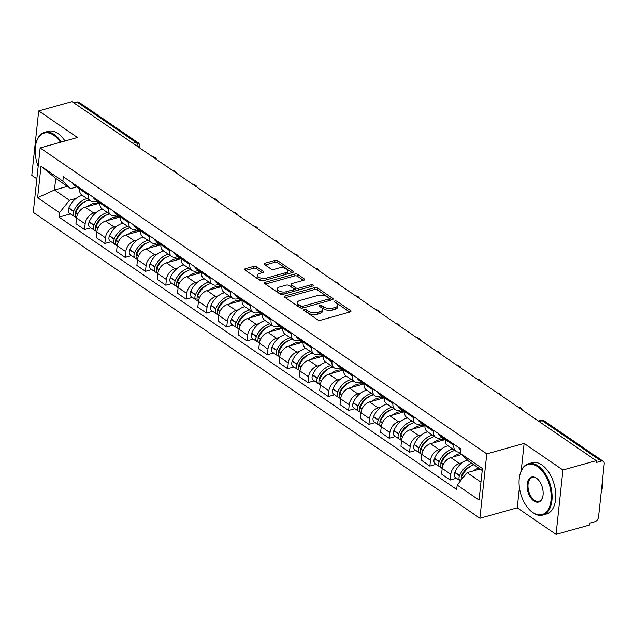 <?xml version="1.0" encoding="UTF-8"?>
<svg xmlns="http://www.w3.org/2000/svg" width="636" height="636" viewBox="0 0 636 636"><rect width="100%" height="100%" fill="white"/><g stroke="black" fill="none" stroke-linecap="round" stroke-linejoin="round"><path stroke-width="0.95" d="M304.342 309.565A1.463 0.676 6.1 0 0 303.785 310.026A1.463 0.676 6.1 0 0 304.088 310.503L317.666 319.805A2.091 0.97 6.1 0 0 320.592 320.218L350.182 311.942A2.091 0.97 6.1 0 0 350.985 311.29A2.091 0.97 6.1 0 0 350.547 310.606L336.969 301.305A1.463 0.676 6.1 0 0 334.918 301.011A1.463 0.676 6.1 0 0 334.361 301.472A1.463 0.676 6.1 0 0 334.663 301.949L336.42 303.149A6.694 3.101 6.1 0 1 337.819 305.336A6.694 3.101 6.1 0 1 335.252 307.427L332.787 308.118A6.694 3.101 6.1 0 1 323.438 306.783L321.681 305.582A1.463 0.676 6.1 0 0 319.63 305.288A1.463 0.676 6.1 0 0 319.073 305.749A1.463 0.676 6.1 0 0 319.375 306.226L321.132 307.427A6.694 3.101 6.1 0 1 322.531 309.613A6.694 3.101 6.1 0 1 319.964 311.704L317.499 312.387A6.694 3.101 6.1 0 1 308.15 311.06L306.393 309.859A1.463 0.676 6.1 0 0 304.342 309.565M256.594 266.794A2.091 0.97 6.1 0 0 253.669 266.373L245.369 268.702A2.091 0.97 6.1 0 0 244.566 269.354A2.091 0.97 6.1 0 0 245.003 270.038L260.084 280.365A2.091 0.97 6.1 0 0 263.01 280.778L292.6 272.502A2.091 0.97 6.1 0 0 293.403 271.85A2.091 0.97 6.1 0 0 292.965 271.167L277.884 260.84A2.091 0.97 6.1 0 0 274.959 260.418L264.934 263.225A2.091 0.97 6.1 0 0 264.131 263.876A2.091 0.97 6.1 0 0 264.568 264.56L271.023 268.98A2.091 0.97 6.1 0 0 273.941 269.402L278.918 268.01A5.597 2.592 6.1 0 1 284.904 268.257A5.597 2.592 6.1 0 1 287.901 270.944A5.597 2.592 6.1 0 1 285.755 272.693L266.277 278.139A5.597 2.592 6.1 0 1 260.283 277.892A5.597 2.592 6.1 0 1 257.294 275.205A5.597 2.592 6.1 0 1 259.44 273.456L262.684 272.55A2.091 0.97 6.1 0 0 263.487 271.898A2.091 0.97 6.1 0 0 263.05 271.214L256.594 266.794L256.395 268.67A2.091 0.97 6.1 0 0 253.47 268.257L245.615 270.451M519.405 487.573L517.243 507.822L556.047 534.399L562.932 469.996L524.128 443.419L486.779 453.865L40.14 147.95L77.489 137.503L38.685 110.918L72.011 101.601L596.258 460.671L596.059 462.547L601.251 461.1L542.262 420.698A4.261 2.465 -105.6 0 0 540.711 420.348L538.35 421.008M562.932 469.996L596.258 460.671M285.119 295.923A2.091 0.97 6.1 0 0 284.316 296.575A2.091 0.97 6.1 0 0 284.753 297.258L299.834 307.593A2.091 0.97 6.1 0 0 302.76 308.007L332.35 299.731A2.091 0.97 6.1 0 0 333.153 299.079A2.091 0.97 6.1 0 0 332.715 298.395L317.634 288.06A2.091 0.97 6.1 0 0 314.709 287.647L285.119 295.923L284.96 297.402M279.959 293.975L264.878 283.648A2.091 0.97 6.1 0 1 264.441 282.964A2.091 0.97 6.1 0 1 265.244 282.312L294.834 274.036A2.091 0.97 6.1 0 1 297.759 274.45L304.215 278.87A2.091 0.97 6.1 0 1 304.652 279.554A2.091 0.97 6.1 0 1 303.849 280.206L291.845 283.561A2.091 0.97 6.1 0 0 291.042 284.22A2.091 0.97 6.1 0 0 291.479 284.896L295.764 287.83A2.091 0.97 6.1 0 0 298.682 288.243L311.179 284.753A1.463 0.676 6.1 0 1 312.745 284.817A1.463 0.676 6.1 0 1 313.532 285.524A1.463 0.676 6.1 0 1 312.968 285.977L282.885 294.396A2.091 0.97 6.1 0 1 279.959 293.975M556.047 534.399L589.381 525.082L589.58 523.197L594.771 521.751A4.261 2.862 124.4 0 0 598.524 517.052L604.2 463.914A4.261 2.862 124.4 0 0 603.262 461.339A4.261 2.862 124.4 0 0 601.251 461.1M517.243 507.822L479.894 518.268L33.255 212.352L40.14 147.95M38.685 110.918L31.8 175.329L36.848 178.78M73.903 102.889L77.004 102.022A4.261 2.862 -55.6 0 1 79.007 102.261L137.996 142.663A4.261 2.862 124.4 0 0 135.993 142.424L77.004 102.022M460.726 451.822L460.655 451.846A9.802 6.583 -55.6 0 1 456.044 451.29A9.802 6.583 -55.6 0 1 453.873 445.359L453.993 444.302M461.641 454.573L450.821 457.602A9.802 6.583 124.4 0 0 442.195 468.39L450.789 474.281A9.802 6.583 -55.6 0 1 459.415 463.485L462.133 462.722M450.789 474.281L450.177 480.005L456.433 478.256M445.399 438.411L445.28 439.476A9.802 6.583 124.4 0 0 447.45 445.407L456.044 451.29M442.195 468.39L441.583 474.122L450.177 480.005M442.346 437.369L440.343 437.934A9.802 6.583 -55.6 0 1 435.724 437.377A9.802 6.583 -55.6 0 1 433.561 431.447L433.673 430.389M436.121 464.344L429.857 466.093L430.469 460.361A9.802 6.583 -55.6 0 1 439.102 449.573L441.821 448.809M425.079 424.498L424.967 425.563A9.802 6.583 124.4 0 0 427.13 431.494L435.724 437.377M445.272 439.555L430.508 443.69A9.802 6.583 124.4 0 0 421.875 454.478L421.263 460.202L429.857 466.093M422.026 423.457L420.03 424.013A9.802 6.583 -55.6 0 1 415.411 423.465A9.802 6.583 -55.6 0 1 413.249 417.534L413.36 416.477M415.809 450.431L409.544 452.18L410.156 446.448A9.802 6.583 -55.6 0 1 418.782 435.66L421.501 434.897M404.766 410.586L404.655 411.651A9.802 6.583 124.4 0 0 406.817 417.582L415.411 423.465M424.959 425.643L410.188 429.769A9.802 6.583 124.4 0 0 401.562 440.565L400.95 446.289L409.544 452.18M401.714 409.544L399.718 410.101A9.802 6.583 -55.6 0 1 395.099 409.552A9.802 6.583 -55.6 0 1 392.937 403.622L393.048 402.564M395.489 436.511L389.232 438.268L389.844 432.536A9.802 6.583 -55.6 0 1 398.47 421.748L401.189 420.984M384.454 396.673L384.343 397.731A9.802 6.583 124.4 0 0 386.505 403.669L395.099 409.552M404.647 411.731L389.876 415.857A9.802 6.583 124.4 0 0 381.25 426.653L380.638 432.377L389.232 438.268M381.401 395.632L379.406 396.188A9.802 6.583 -55.6 0 1 374.787 395.64A9.802 6.583 -55.6 0 1 372.624 389.709L372.736 388.644M375.176 422.598L368.92 424.355L369.532 418.623A9.802 6.583 -55.6 0 1 378.158 407.835L380.877 407.072M364.142 382.761L364.031 383.818A9.802 6.583 124.4 0 0 366.193 389.757L374.787 395.64M384.335 397.818L369.564 401.944A9.802 6.583 124.4 0 0 360.938 412.74L360.326 418.464L368.92 424.355M361.089 381.719L359.086 382.276A9.802 6.583 -55.6 0 1 354.475 381.727A9.802 6.583 -55.6 0 1 352.304 375.797L352.424 374.731M354.864 408.686L348.608 410.435L349.22 404.711A9.802 6.583 -55.6 0 1 357.845 393.915L360.564 393.159M343.83 368.848L343.71 369.906A9.802 6.583 124.4 0 0 345.881 375.836L354.475 381.727M364.023 383.898L349.251 388.032A9.802 6.583 124.4 0 0 340.626 398.828L340.014 404.552L348.608 410.435M340.777 367.807L338.773 368.363A9.802 6.583 -55.6 0 1 334.162 367.815A9.802 6.583 -55.6 0 1 331.992 361.884L332.103 360.819M334.552 394.773L328.295 396.522L328.907 390.798A9.802 6.583 -55.6 0 1 337.533 380.002L340.252 379.247M323.509 354.936L323.398 355.993A9.802 6.583 124.4 0 0 325.568 361.924L334.162 367.815M343.702 369.985L328.939 374.119A9.802 6.583 124.4 0 0 320.305 384.907L319.693 390.639L328.295 396.522M320.465 353.894L318.461 354.451A9.802 6.583 -55.6 0 1 313.842 353.902A9.802 6.583 -55.6 0 1 311.68 347.964L311.791 346.906M314.24 380.861L307.975 382.61L308.587 376.886A9.802 6.583 -55.6 0 1 317.221 366.09L319.94 365.334M303.197 341.023L303.086 342.081A9.802 6.583 124.4 0 0 305.248 348.011L313.842 353.902M323.39 356.073L308.619 360.207A9.802 6.583 124.4 0 0 299.993 370.995L299.381 376.727L307.975 382.61M300.144 339.974L298.149 340.538A9.802 6.583 -55.6 0 1 293.53 339.99A9.802 6.583 -55.6 0 1 291.368 334.051L291.479 332.994M293.927 366.948L287.663 368.697L288.275 362.973A9.802 6.583 -55.6 0 1 296.901 352.177L299.62 351.414M282.885 327.111L282.774 328.168A9.802 6.583 124.4 0 0 284.936 334.099L293.53 339.99M303.078 342.16L288.307 346.294A9.802 6.583 124.4 0 0 279.681 357.082L279.069 362.814L287.663 368.697M279.832 326.061L277.837 326.626A9.802 6.583 -55.6 0 1 273.218 326.069A9.802 6.583 -55.6 0 1 271.055 320.139L271.167 319.081M273.607 353.036L267.351 354.785L267.963 349.061A9.802 6.583 -55.6 0 1 276.588 338.265L279.307 337.501M262.573 313.19L262.461 314.256A9.802 6.583 124.4 0 0 264.624 320.186L273.218 326.069M282.766 328.248L267.995 332.382A9.802 6.583 124.4 0 0 259.369 343.17L258.757 348.902L267.351 354.785M259.52 312.149L257.516 312.713A9.802 6.583 -55.6 0 1 252.905 312.157A9.802 6.583 -55.6 0 1 250.743 306.226L250.854 305.169M253.295 339.123L247.038 340.872L247.65 335.14A9.802 6.583 -55.6 0 1 256.276 324.352L258.995 323.589M242.26 299.278L242.141 300.343A9.802 6.583 124.4 0 0 244.311 306.274L252.905 312.157M262.453 314.335L247.682 318.469A9.802 6.583 124.4 0 0 239.056 329.257L238.444 334.981L247.038 340.872M239.208 298.236L237.204 298.793A9.802 6.583 -55.6 0 1 232.593 298.244A9.802 6.583 -55.6 0 1 230.423 292.314L230.542 291.256M232.983 325.203L226.726 326.96L227.338 321.228A9.802 6.583 -55.6 0 1 235.964 310.44L238.683 309.676M221.948 285.365L221.829 286.431A9.802 6.583 124.4 0 0 223.999 292.361L232.593 298.244M242.133 300.423L227.37 304.549A9.802 6.583 124.4 0 0 218.744 315.345L218.132 321.069L226.726 326.96M218.895 284.324L216.892 284.88A9.802 6.583 -55.6 0 1 212.273 284.332A9.802 6.583 -55.6 0 1 210.111 278.401L210.222 277.344M212.67 311.29L206.406 313.047L207.018 307.315A9.802 6.583 -55.6 0 1 215.652 296.527L218.371 295.764M201.628 271.453L201.517 272.51A9.802 6.583 124.4 0 0 203.679 278.449L212.273 284.332M221.821 286.51L207.058 290.636A9.802 6.583 124.4 0 0 198.424 301.432L197.812 307.156L206.406 313.047M198.575 270.411L196.58 270.968A9.802 6.583 -55.6 0 1 191.961 270.419A9.802 6.583 -55.6 0 1 189.798 264.489L189.91 263.423M192.358 297.378L186.094 299.135L186.706 293.403A9.802 6.583 -55.6 0 1 195.332 282.615L198.05 281.851M181.316 257.54L181.204 258.598A9.802 6.583 124.4 0 0 183.367 264.536L191.961 270.419M201.509 272.598L186.738 276.724A9.802 6.583 124.4 0 0 178.112 287.52L177.5 293.244L186.094 299.135M178.263 256.499L176.267 257.055A9.802 6.583 -55.6 0 1 171.648 256.507A9.802 6.583 -55.6 0 1 169.486 250.576L169.597 249.511M172.046 283.465L165.781 285.214L166.394 279.49A9.802 6.583 -55.6 0 1 175.019 268.694L177.738 267.939M161.003 243.628L160.892 244.685A9.802 6.583 124.4 0 0 163.054 250.616L171.648 256.507M181.196 258.677L166.425 262.811A9.802 6.583 124.4 0 0 157.8 273.607L157.187 279.331L165.781 285.214M157.951 242.586L155.955 243.143A9.802 6.583 -55.6 0 1 151.336 242.594A9.802 6.583 -55.6 0 1 149.174 236.664L149.285 235.598M151.726 269.553L145.469 271.302L146.081 265.578A9.802 6.583 -55.6 0 1 154.707 254.782L157.426 254.026M140.691 229.715L140.58 230.773A9.802 6.583 124.4 0 0 142.742 236.703L151.336 242.594M160.884 244.765L146.113 248.899A9.802 6.583 124.4 0 0 137.487 259.687L136.875 265.419L145.469 271.302M137.638 228.674L135.635 229.23A9.802 6.583 -55.6 0 1 131.024 228.682A9.802 6.583 -55.6 0 1 128.854 222.743L128.973 221.686M131.414 255.64L125.157 257.389L125.769 251.665A9.802 6.583 -55.6 0 1 134.395 240.869L137.114 240.114M120.379 215.803L120.26 216.86A9.802 6.583 124.4 0 0 122.43 222.791L131.024 228.682M140.572 230.852L125.801 234.986A9.802 6.583 124.4 0 0 117.175 245.774L116.563 251.506L125.157 257.389M117.326 214.753L115.323 215.318A9.802 6.583 -55.6 0 1 110.712 214.769A9.802 6.583 -55.6 0 1 108.541 208.831L108.653 207.773M111.101 241.728L104.845 243.477L105.457 237.753A9.802 6.583 -55.6 0 1 114.083 226.957L116.801 226.193M100.059 201.89L99.947 202.948A9.802 6.583 124.4 0 0 102.118 208.878L110.712 214.769M120.252 216.94L105.489 221.074A9.802 6.583 124.4 0 0 96.855 231.862L96.243 237.594L104.845 243.477M97.014 200.841L95.01 201.405A9.802 6.583 -55.6 0 1 90.392 200.849A9.802 6.583 -55.6 0 1 88.229 194.918L88.34 193.861M90.789 227.815L84.524 229.564L85.137 223.84A9.802 6.583 -55.6 0 1 93.77 213.044L96.489 212.281M79.746 187.97L79.635 189.035A9.802 6.583 124.4 0 0 81.798 194.966L90.392 200.849M99.939 203.027L85.168 207.161A9.802 6.583 124.4 0 0 76.543 217.949L75.93 223.681L84.524 229.564M482.207 470.481L468.358 460.997L460.543 453.524L461.013 449.111L63.338 176.729L62.861 181.141L70.676 188.614L55.706 178.358L54.458 189.997L69.435 200.253L76.169 198.368M480.069 469.01L467.11 472.635L480.967 482.128M460.543 453.524L482.422 468.509L479.051 500.055L457.173 485.069L467.11 472.635M69.435 200.253L59.49 212.686L59.021 217.107L456.704 489.482L457.173 485.069M59.49 212.686L37.619 197.709L40.99 166.163L62.861 181.141M486.779 453.865L479.894 518.268M524.128 443.419L521.194 470.886M67.408 186.372L54.458 189.997L37.619 197.709M76.694 186.928L70.676 188.614M70.477 213.903L59.021 217.107M55.706 178.358L40.99 166.163M305.455 311.441A1.463 0.676 6.1 0 1 306.186 311.735L307.943 312.936A6.694 3.101 6.1 0 0 317.3 314.271L317.499 312.387M322.531 309.613L322.325 311.489A6.694 3.101 6.1 0 1 319.765 313.58L317.3 314.271M337.819 305.336L337.613 307.212A6.694 3.101 6.1 0 1 335.053 309.303L332.588 309.994A6.694 3.101 6.1 0 1 323.231 308.659L321.474 307.458A1.463 0.676 6.1 0 0 320.743 307.164M349.736 312.069L336.762 303.181A1.463 0.676 6.1 0 0 336.039 302.887M331.905 299.85L317.436 289.944A2.091 0.97 6.1 0 0 314.51 289.523L285.365 297.68M300.733 305.98A1.463 0.676 6.1 0 0 302.776 306.274L328.756 299.007A1.463 0.676 6.1 0 0 329.313 298.554A1.463 0.676 6.1 0 0 329.011 298.077L327.158 296.805A6.694 3.101 6.1 0 0 317.801 295.478L300.049 300.438A6.694 3.101 6.1 0 0 297.489 302.529A6.694 3.101 6.1 0 0 298.88 304.716L300.733 305.98L300.534 307.864A1.463 0.676 6.1 0 0 300.733 307.975M328.979 300.669A1.463 0.676 6.1 0 0 329.114 300.43L329.313 298.554M297.489 302.529L297.282 304.406A6.694 3.101 6.1 0 0 298.682 306.592L298.88 304.716M300.534 307.864L298.682 306.592M265.49 284.061L294.635 275.913L294.834 274.036M303.404 280.333L297.561 276.326A2.091 0.97 6.1 0 0 294.635 275.913M291.042 284.22L290.843 286.097A2.091 0.97 6.1 0 0 291.28 286.772L295.565 289.706A2.091 0.97 6.1 0 0 297.751 290.231M279.395 287.043A5.597 2.592 6.1 0 0 277.248 288.792A5.597 2.592 6.1 0 0 280.245 291.487A5.597 2.592 6.1 0 0 286.232 291.733L293.093 289.809A2.091 0.97 6.1 0 0 293.896 289.157A2.091 0.97 6.1 0 0 293.458 288.474L289.181 285.54A2.091 0.97 6.1 0 0 286.256 285.127L279.395 287.043M277.248 288.792L277.05 290.668A5.597 2.592 6.1 0 0 284.88 293.832M293.427 291.439A2.091 0.97 6.1 0 0 293.697 291.034L293.896 289.157M262.239 272.669L256.395 268.67M257.294 275.205L257.095 277.081A5.597 2.592 6.1 0 0 264.926 280.245M286.502 274.203A5.597 2.592 6.1 0 0 287.703 272.82L287.901 270.944M292.155 272.629L277.686 262.716A2.091 0.97 6.1 0 0 274.76 262.302L265.18 264.981M461.307 477.962A2.608 1.757 -55.6 0 1 461.426 476.086L461.537 475.815A13.428 9.023 -55.6 0 1 471.499 465.775M471.769 463.326A16.194 10.884 124.4 0 0 459.613 475.49L459.494 475.76A5.382 3.617 124.4 0 0 460.202 480.84A5.382 3.617 124.4 0 0 460.44 480.983M467.301 459.979A16.194 10.884 124.4 0 0 454.859 472.23L454.74 472.508A5.382 3.617 124.4 0 0 455.448 477.58L460.202 480.84M461.108 480.148A5.382 3.617 -55.6 0 1 461.577 477.191L461.696 476.913A16.194 10.884 -55.6 0 1 473.852 464.757M478.606 468.009A16.194 10.884 124.4 0 0 473.47 470.863M458.58 447.442A16.194 10.884 124.4 0 0 460.909 450.089M463.111 474.082L462.237 474.329M440.994 464.042A2.608 1.757 -55.6 0 1 441.114 462.173L441.225 461.903A13.428 9.023 -55.6 0 1 451.186 451.862M448.014 445.796A16.194 10.884 124.4 0 0 447.354 445.963A16.194 10.884 124.4 0 0 434.547 458.317L434.428 458.596A5.382 3.617 124.4 0 0 435.135 463.668L439.889 466.919A5.382 3.617 124.4 0 0 441.122 467.357M452.768 449.048A16.194 10.884 124.4 0 0 452.109 449.215A16.194 10.884 124.4 0 0 439.293 461.569L439.182 461.847A5.382 3.617 124.4 0 0 439.889 466.919M442.179 468.493L441.972 468.35A5.382 3.617 -55.6 0 1 441.265 463.278L441.376 463A16.194 10.884 -55.6 0 1 454.191 450.646A16.194 10.884 -55.6 0 1 454.851 450.479M460.575 453.555A16.194 10.884 124.4 0 0 458.946 453.897A16.194 10.884 124.4 0 0 453.15 456.942M445.367 438.665A16.194 10.884 -55.6 0 1 445.105 438.212M443.022 436.789A16.194 10.884 124.4 0 0 445.287 439.389L440.668 436.224A16.194 10.884 124.4 0 1 438.268 433.529M442.799 460.17L441.925 460.408M420.682 450.129A2.608 1.757 -55.6 0 1 420.801 448.261L420.913 447.983A13.428 9.023 -55.6 0 1 430.866 437.95M427.702 431.884A16.194 10.884 124.4 0 0 427.042 432.043A16.194 10.884 124.4 0 0 414.227 444.405L414.115 444.675A5.382 3.617 124.4 0 0 414.823 449.755L419.577 453.007A5.382 3.617 124.4 0 0 420.809 453.444M432.448 435.135A16.194 10.884 124.4 0 0 431.796 435.302A16.194 10.884 124.4 0 0 418.981 447.657L418.87 447.935A5.382 3.617 124.4 0 0 419.577 453.007M421.867 454.581L421.66 454.438A5.382 3.617 -55.6 0 1 420.953 449.358L421.064 449.088A16.194 10.884 -55.6 0 1 433.879 436.725A16.194 10.884 -55.6 0 1 434.531 436.566M441.471 437.616A16.194 10.884 -55.6 0 1 441.503 437.64L444.58 439.746M444.103 439.881A16.194 10.884 124.4 0 0 438.625 439.985A16.194 10.884 124.4 0 0 432.838 443.03M425.055 424.753A16.194 10.884 -55.6 0 1 424.792 424.299M442.505 438.323L443.379 438.077M422.702 422.876A16.194 10.884 124.4 0 0 424.975 425.476L420.356 422.312A16.194 10.884 124.4 0 1 417.955 419.617M422.479 446.257L421.612 446.496M400.362 436.217A2.608 1.757 -55.6 0 1 400.481 434.348L400.601 434.07A13.428 9.023 -55.6 0 1 410.554 424.037M407.382 417.971A16.194 10.884 124.4 0 0 406.73 418.13A16.194 10.884 124.4 0 0 393.915 430.493L393.803 430.763A5.382 3.617 124.4 0 0 394.511 435.843L399.265 439.094A5.382 3.617 124.4 0 0 400.497 439.532M412.136 421.223A16.194 10.884 124.4 0 0 411.476 421.39A16.194 10.884 124.4 0 0 398.669 433.744L398.557 434.022A5.382 3.617 124.4 0 0 399.265 439.094M401.555 440.668L401.348 440.525A5.382 3.617 -55.6 0 1 400.64 435.445L400.752 435.175A16.194 10.884 -55.6 0 1 413.559 422.813A16.194 10.884 -55.6 0 1 414.219 422.646M421.159 423.703A16.194 10.884 -55.6 0 1 421.191 423.727L424.268 425.834M423.791 425.969A16.194 10.884 124.4 0 0 418.313 426.072A16.194 10.884 124.4 0 0 412.526 429.117M404.742 410.84A16.194 10.884 -55.6 0 1 404.472 410.387M422.193 424.411L423.059 424.164M402.389 408.956A16.194 10.884 124.4 0 0 404.663 411.564L400.044 408.399A16.194 10.884 124.4 0 1 397.635 405.704M402.167 432.345L401.3 432.583M380.05 422.304A2.608 1.757 -55.6 0 1 380.169 420.436L380.288 420.158A13.428 9.023 -55.6 0 1 390.242 410.125M387.07 404.051A16.194 10.884 124.4 0 0 386.41 404.218A16.194 10.884 124.4 0 0 373.602 416.58L373.491 416.85A5.382 3.617 124.4 0 0 374.199 421.93L378.953 425.182A5.382 3.617 124.4 0 0 380.185 425.619M391.824 407.31A16.194 10.884 124.4 0 0 391.164 407.477A16.194 10.884 124.4 0 0 378.356 419.832L378.237 420.11A5.382 3.617 124.4 0 0 378.953 425.182M381.242 426.748L381.036 426.613A5.382 3.617 -55.6 0 1 380.32 421.533L380.439 421.263A16.194 10.884 -55.6 0 1 393.247 408.9A16.194 10.884 -55.6 0 1 393.907 408.733M400.839 409.791A16.194 10.884 -55.6 0 1 400.879 409.815L403.955 411.921M403.478 412.056A16.194 10.884 124.4 0 0 398.001 412.16A16.194 10.884 124.4 0 0 392.213 415.205M384.43 396.928A16.194 10.884 -55.6 0 1 384.16 396.474M401.873 410.498L402.747 410.252M382.077 395.043A16.194 10.884 124.4 0 0 384.351 397.651L379.732 394.487A16.194 10.884 124.4 0 1 377.323 391.792M381.854 418.424L380.98 418.671M359.738 408.392A2.608 1.757 -55.6 0 1 359.857 406.523L359.968 406.245A13.428 9.023 -55.6 0 1 369.929 396.212M366.757 390.138A16.194 10.884 124.4 0 0 366.098 390.305A16.194 10.884 124.4 0 0 353.29 402.66L353.171 402.938A5.382 3.617 124.4 0 0 353.886 408.01L358.632 411.269A5.382 3.617 124.4 0 0 359.865 411.707M371.511 393.398A16.194 10.884 124.4 0 0 370.852 393.565A16.194 10.884 124.4 0 0 358.044 405.919L357.925 406.197A5.382 3.617 124.4 0 0 358.632 411.269M360.922 412.836L360.715 412.692A5.382 3.617 -55.6 0 1 360.008 407.62L360.127 407.342A16.194 10.884 -55.6 0 1 372.935 394.988A16.194 10.884 -55.6 0 1 373.594 394.821M380.527 395.878A16.194 10.884 -55.6 0 1 380.559 395.894L383.643 398.009M383.166 398.144A16.194 10.884 124.4 0 0 377.689 398.247A16.194 10.884 124.4 0 0 371.901 401.292M364.11 383.015A16.194 10.884 -55.6 0 1 363.848 382.562M381.56 396.586L382.435 396.339M361.765 381.131A16.194 10.884 124.4 0 0 364.038 383.731L359.42 380.574A16.194 10.884 124.4 0 1 357.011 377.879M361.542 404.512L360.668 404.758M537.571 466.633A25.997 15.025 -105.6 0 0 519.93 474.734A25.997 15.025 -105.6 0 0 529.82 510.088A25.997 15.025 -105.6 0 0 532.674 512.449A25.997 15.025 -105.6 0 0 551.007 500.429A25.997 15.025 -105.6 0 0 537.571 466.633M519.994 474.48A26.633 15.391 74.4 0 1 520.057 474.225A26.633 15.391 74.4 0 1 528.444 463.755A26.633 15.391 74.4 0 1 538.128 465.934A26.633 15.391 74.4 0 1 551.913 493.067A26.633 15.391 74.4 0 1 542.802 515.057A26.633 15.391 74.4 0 1 533.111 512.878A26.633 15.391 74.4 0 1 530.193 510.454A26.633 15.391 74.4 0 1 530.003 510.271M536.347 478.089A12.998 7.513 74.4 0 1 537.77 479.274A12.998 7.513 74.4 0 1 542.715 496.955A12.998 7.513 74.4 0 1 533.898 501.001A12.998 7.513 74.4 0 1 527.18 484.107A12.998 7.513 74.4 0 1 536.347 478.089M537.961 479.457A12.362 7.139 -105.6 0 0 536.784 478.51A12.362 7.139 -105.6 0 0 532.292 477.501A12.362 7.139 -105.6 0 0 528.063 487.701A12.362 7.139 -105.6 0 0 534.463 500.293A12.362 7.139 -105.6 0 0 538.954 501.303A12.362 7.139 -105.6 0 0 542.778 496.692M528.444 463.755L532.133 462.722A26.633 15.391 74.4 0 1 541.816 464.9A26.633 15.391 74.4 0 1 555.594 492.041A26.633 15.391 74.4 0 1 546.483 514.023L542.802 515.057M602.538 479.48A26.633 15.391 74.4 0 1 601.147 492.463M60.388 142.281A25.997 15.025 -105.6 0 0 53.686 135.214A25.997 15.025 -105.6 0 0 36.045 143.307A25.997 15.025 -105.6 0 0 38.168 166.362M36.117 143.06A26.633 15.391 74.4 0 1 36.18 142.806A26.633 15.391 74.4 0 1 44.568 132.328A26.633 15.391 74.4 0 1 54.251 134.506A26.633 15.391 74.4 0 1 61.302 142.027M44.568 132.328L48.249 131.294A26.633 15.391 74.4 0 1 57.932 133.481A26.633 15.391 74.4 0 1 64.983 141.001M46.492 146.169A12.998 7.513 74.4 0 1 49.091 145.445M339.425 394.479A2.608 1.757 -55.6 0 1 339.545 392.611L339.656 392.333A13.428 9.023 -55.6 0 1 349.617 382.3M346.445 376.226A16.194 10.884 124.4 0 0 345.785 376.393A16.194 10.884 124.4 0 0 332.978 388.747L332.859 389.025A5.382 3.617 124.4 0 0 333.566 394.097L338.32 397.357A5.382 3.617 124.4 0 0 339.552 397.786M351.199 379.485A16.194 10.884 124.4 0 0 350.539 379.644A16.194 10.884 124.4 0 0 337.724 392.007L337.613 392.285A5.382 3.617 124.4 0 0 338.32 397.357M340.61 398.923L340.403 398.78A5.382 3.617 -55.6 0 1 339.696 393.708L339.815 393.43A16.194 10.884 -55.6 0 1 352.622 381.075A16.194 10.884 -55.6 0 1 353.282 380.908M360.215 381.958A16.194 10.884 -55.6 0 1 360.246 381.982L363.331 384.096M362.846 384.231A16.194 10.884 124.4 0 0 357.376 384.327A16.194 10.884 124.4 0 0 351.589 387.38M343.798 369.103A16.194 10.884 -55.6 0 1 343.535 368.649M361.248 382.673L362.123 382.427M341.453 367.218A16.194 10.884 124.4 0 0 343.726 369.818L339.099 366.662A16.194 10.884 124.4 0 1 336.698 363.967M341.23 390.599L340.355 390.846M319.113 380.567A2.608 1.757 -55.6 0 1 319.232 378.698L319.344 378.42A13.428 9.023 -55.6 0 1 329.305 368.387M326.133 362.313A16.194 10.884 124.4 0 0 325.473 362.48A16.194 10.884 124.4 0 0 312.658 374.835L312.546 375.113A5.382 3.617 124.4 0 0 313.254 380.185L318.008 383.444A5.382 3.617 124.4 0 0 319.24 383.874M330.887 365.573A16.194 10.884 124.4 0 0 330.227 365.732A16.194 10.884 124.4 0 0 317.412 378.094L317.3 378.364A5.382 3.617 124.4 0 0 318.008 383.444M320.298 385.011L320.091 384.867A5.382 3.617 -55.6 0 1 319.383 379.795L319.495 379.517A16.194 10.884 -55.6 0 1 332.31 367.163A16.194 10.884 -55.6 0 1 332.97 366.996M339.902 368.045A16.194 10.884 -55.6 0 1 339.934 368.069L343.011 370.184M342.534 370.311A16.194 10.884 124.4 0 0 337.064 370.414A16.194 10.884 124.4 0 0 331.269 373.467M323.486 355.182A16.194 10.884 -55.6 0 1 323.223 354.737M340.936 368.753L341.81 368.514M321.14 353.306A16.194 10.884 124.4 0 0 323.406 355.906L318.787 352.742A16.194 10.884 124.4 0 1 316.386 350.054M320.918 376.687L320.043 376.933M298.801 366.654A2.608 1.757 -55.6 0 1 298.912 364.778L299.031 364.507A13.428 9.023 -55.6 0 1 308.985 354.467M305.813 348.401A16.194 10.884 124.4 0 0 305.161 348.568A16.194 10.884 124.4 0 0 292.345 360.922L292.234 361.2A5.382 3.617 124.4 0 0 292.942 366.272L297.696 369.532A5.382 3.617 124.4 0 0 298.928 369.961M310.567 351.652A16.194 10.884 124.4 0 0 309.907 351.819A16.194 10.884 124.4 0 0 297.099 364.182L296.988 364.452A5.382 3.617 124.4 0 0 297.696 369.532M299.985 371.098L299.779 370.955A5.382 3.617 -55.6 0 1 299.071 365.883L299.182 365.605A16.194 10.884 -55.6 0 1 311.998 353.25A16.194 10.884 -55.6 0 1 312.65 353.083M319.59 354.133A16.194 10.884 -55.6 0 1 319.622 354.157L322.698 356.271M322.221 356.399A16.194 10.884 124.4 0 0 316.744 356.502A16.194 10.884 124.4 0 0 310.956 359.555M303.173 341.27A16.194 10.884 -55.6 0 1 302.903 340.817M320.624 354.84L321.498 354.602M300.82 339.393A16.194 10.884 124.4 0 0 303.094 341.993L298.475 338.829A16.194 10.884 124.4 0 1 296.074 336.134M300.597 362.774L299.731 363.021M278.481 352.742A2.608 1.757 -55.6 0 1 278.6 350.865L278.719 350.595A13.428 9.023 -55.6 0 1 288.672 340.554M285.5 334.488A16.194 10.884 124.4 0 0 284.841 334.655A16.194 10.884 124.4 0 0 272.033 347.01L271.922 347.288A5.382 3.617 124.4 0 0 272.629 352.36L277.383 355.619A5.382 3.617 124.4 0 0 278.616 356.049M290.255 337.74A16.194 10.884 124.4 0 0 289.595 337.907A16.194 10.884 124.4 0 0 276.787 350.269L276.668 350.539A5.382 3.617 124.4 0 0 277.383 355.619M279.673 357.186L279.466 357.042A5.382 3.617 -55.6 0 1 278.759 351.97L278.87 351.692A16.194 10.884 -55.6 0 1 291.678 339.338A16.194 10.884 -55.6 0 1 292.337 339.171M299.27 340.22A16.194 10.884 -55.6 0 1 299.31 340.244L302.386 342.351M301.909 342.486A16.194 10.884 124.4 0 0 296.432 342.589A16.194 10.884 124.4 0 0 290.644 345.642M282.861 327.357A16.194 10.884 -55.6 0 1 282.591 326.904M300.303 340.928L301.178 340.681M280.508 325.481A16.194 10.884 124.4 0 0 282.781 328.081L278.163 324.916A16.194 10.884 124.4 0 1 275.754 322.221M280.285 348.862L279.419 349.108M258.168 338.821A2.608 1.757 -55.6 0 1 258.288 336.953L258.407 336.683A13.428 9.023 -55.6 0 1 268.36 326.642M265.188 320.576A16.194 10.884 124.4 0 0 264.528 320.743A16.194 10.884 124.4 0 0 251.721 333.097L251.602 333.375A5.382 3.617 124.4 0 0 252.317 338.447L257.063 341.699A5.382 3.617 124.4 0 0 258.303 342.136M269.942 323.827A16.194 10.884 124.4 0 0 269.282 323.994A16.194 10.884 124.4 0 0 256.475 336.349L256.356 336.627A5.382 3.617 124.4 0 0 257.063 341.699M259.361 343.273L259.154 343.13A5.382 3.617 -55.6 0 1 258.439 338.058L258.558 337.78A16.194 10.884 -55.6 0 1 271.365 325.425A16.194 10.884 -55.6 0 1 272.025 325.258M278.958 326.308A16.194 10.884 -55.6 0 1 278.989 326.332L282.074 328.438M281.597 328.574A16.194 10.884 124.4 0 0 276.119 328.677A16.194 10.884 124.4 0 0 270.332 331.722M262.549 313.445A16.194 10.884 -55.6 0 1 262.278 312.992M279.991 327.015L280.866 326.769M260.196 311.568A16.194 10.884 124.4 0 0 262.469 314.168L257.85 311.004A16.194 10.884 124.4 0 1 255.441 308.309M259.973 334.949L259.098 335.188M237.856 324.909A2.608 1.757 -55.6 0 1 237.975 323.04L238.087 322.762A13.428 9.023 -55.6 0 1 248.048 312.729M244.876 306.663A16.194 10.884 124.4 0 0 244.216 306.822A16.194 10.884 124.4 0 0 231.409 319.185L231.289 319.455A5.382 3.617 124.4 0 0 231.997 324.535L236.751 327.786A5.382 3.617 124.4 0 0 237.983 328.224M249.63 309.915A16.194 10.884 124.4 0 0 248.97 310.082A16.194 10.884 124.4 0 0 236.163 322.436L236.043 322.714A5.382 3.617 124.4 0 0 236.751 327.786M239.041 329.361L238.834 329.217A5.382 3.617 -55.6 0 1 238.126 324.137L238.246 323.867A16.194 10.884 -55.6 0 1 251.053 311.505A16.194 10.884 -55.6 0 1 251.713 311.346M258.645 312.395A16.194 10.884 -55.6 0 1 258.677 312.419L261.762 314.526M261.277 314.661A16.194 10.884 124.4 0 0 255.807 314.764A16.194 10.884 124.4 0 0 250.02 317.809M242.229 299.532A16.194 10.884 -55.6 0 1 241.966 299.079M259.679 313.103L260.553 312.856M239.883 297.656A16.194 10.884 124.4 0 0 242.157 300.256L237.53 297.091A16.194 10.884 124.4 0 1 235.129 294.396M239.661 321.037L238.786 321.275M217.544 310.996A2.608 1.757 -55.6 0 1 217.663 309.128L217.774 308.85A13.428 9.023 -55.6 0 1 227.736 298.817M224.564 292.743A16.194 10.884 124.4 0 0 223.904 292.91A16.194 10.884 124.4 0 0 211.096 305.272L210.977 305.542A5.382 3.617 124.4 0 0 211.685 310.622L216.439 313.874A5.382 3.617 124.4 0 0 217.671 314.311M229.318 296.002A16.194 10.884 124.4 0 0 228.658 296.169A16.194 10.884 124.4 0 0 215.843 308.524L215.731 308.802A5.382 3.617 124.4 0 0 216.439 313.874M218.728 315.448L218.522 315.305A5.382 3.617 -55.6 0 1 217.814 310.225L217.925 309.955A16.194 10.884 -55.6 0 1 230.741 297.592A16.194 10.884 -55.6 0 1 231.401 297.425M238.333 298.483A16.194 10.884 -55.6 0 1 238.365 298.507L241.449 300.613M240.965 300.749A16.194 10.884 124.4 0 0 235.495 300.852A16.194 10.884 124.4 0 0 229.699 303.897M221.916 285.62A16.194 10.884 -55.6 0 1 221.654 285.166M239.367 299.19L240.241 298.944M219.571 283.736A16.194 10.884 124.4 0 0 221.837 286.343L217.218 283.179A16.194 10.884 124.4 0 1 214.817 280.484M219.348 307.124L218.474 307.363M197.232 297.084A2.608 1.757 -55.6 0 1 197.351 295.215L197.462 294.937A13.428 9.023 -55.6 0 1 207.415 284.904M204.251 278.83A16.194 10.884 124.4 0 0 203.592 278.997A16.194 10.884 124.4 0 0 190.776 291.36L190.665 291.63A5.382 3.617 124.4 0 0 191.372 296.71L196.126 299.961A5.382 3.617 124.4 0 0 197.359 300.399M208.998 282.09A16.194 10.884 124.4 0 0 208.346 282.257A16.194 10.884 124.4 0 0 195.53 294.611L195.419 294.889A5.382 3.617 124.4 0 0 196.126 299.961M198.416 301.528L198.209 301.392A5.382 3.617 -55.6 0 1 197.502 296.312L197.613 296.042A16.194 10.884 -55.6 0 1 210.429 283.68A16.194 10.884 -55.6 0 1 211.088 283.513M218.021 284.57A16.194 10.884 -55.6 0 1 218.053 284.594L221.129 286.701M220.652 286.836A16.194 10.884 124.4 0 0 215.175 286.939A16.194 10.884 124.4 0 0 209.387 289.984M201.604 271.707A16.194 10.884 -55.6 0 1 201.342 271.254M219.054 285.278L219.929 285.031M199.251 269.823A16.194 10.884 124.4 0 0 201.525 272.431L196.906 269.267A16.194 10.884 124.4 0 1 194.505 266.571M199.028 293.204L198.162 293.45M176.919 283.171A2.608 1.757 -55.6 0 1 177.031 281.303L177.15 281.025A13.428 9.023 -55.6 0 1 187.103 270.992M183.931 264.918A16.194 10.884 124.4 0 0 183.279 265.085A16.194 10.884 124.4 0 0 170.464 277.439L170.353 277.717A5.382 3.617 124.4 0 0 171.06 282.789L175.814 286.049A5.382 3.617 124.4 0 0 177.047 286.486M188.685 268.177A16.194 10.884 124.4 0 0 188.025 268.344A16.194 10.884 124.4 0 0 175.218 280.699L175.107 280.977A5.382 3.617 124.4 0 0 175.814 286.049M178.104 287.615L177.897 287.472A5.382 3.617 -55.6 0 1 177.19 282.4L177.301 282.122A16.194 10.884 -55.6 0 1 190.108 269.767A16.194 10.884 -55.6 0 1 190.768 269.6M197.709 270.658A16.194 10.884 -55.6 0 1 197.74 270.674L200.817 272.788M200.34 272.924A16.194 10.884 124.4 0 0 194.862 273.027A16.194 10.884 124.4 0 0 189.075 276.072M181.292 257.795A16.194 10.884 -55.6 0 1 181.022 257.341M198.742 271.365L199.617 271.119M178.939 255.91A16.194 10.884 124.4 0 0 181.212 258.51M174.185 252.659A16.194 10.884 124.4 0 0 176.593 255.354L181.212 258.518M178.716 279.291L177.849 279.538M156.599 269.259A2.608 1.757 -55.6 0 1 156.718 267.39L156.838 267.112A13.428 9.023 -55.6 0 1 166.791 257.079M163.619 251.005A16.194 10.884 124.4 0 0 162.959 251.172A16.194 10.884 124.4 0 0 150.152 263.527L150.04 263.805A5.382 3.617 124.4 0 0 150.748 268.877L155.502 272.136A5.382 3.617 124.4 0 0 156.734 272.566M168.373 254.265A16.194 10.884 124.4 0 0 167.713 254.424A16.194 10.884 124.4 0 0 154.906 266.786L154.786 267.064A5.382 3.617 124.4 0 0 155.502 272.136M157.792 273.703L157.585 273.56A5.382 3.617 -55.6 0 1 156.869 268.487L156.989 268.209A16.194 10.884 -55.6 0 1 169.796 255.855A16.194 10.884 -55.6 0 1 170.456 255.688M177.388 256.737A16.194 10.884 -55.6 0 1 177.428 256.761L180.505 258.876M180.028 259.011A16.194 10.884 124.4 0 0 174.55 259.106A16.194 10.884 124.4 0 0 168.763 262.159M160.98 243.874A16.194 10.884 -55.6 0 1 160.709 243.429M178.422 257.453L179.296 257.206M158.626 241.998A16.194 10.884 124.4 0 0 160.9 244.598M153.872 238.746A16.194 10.884 124.4 0 0 156.281 241.434L160.9 244.606M158.404 265.379L157.529 265.625M136.287 255.346A2.608 1.757 -55.6 0 1 136.406 253.478L136.517 253.2A13.428 9.023 -55.6 0 1 146.479 243.167M143.307 237.093A16.194 10.884 124.4 0 0 142.647 237.26A16.194 10.884 124.4 0 0 129.839 249.614L129.72 249.892A5.382 3.617 124.4 0 0 130.436 254.964L135.182 258.224A5.382 3.617 124.4 0 0 136.414 258.653M148.061 240.352A16.194 10.884 124.4 0 0 147.401 240.511A16.194 10.884 124.4 0 0 134.594 252.874L134.474 253.144A5.382 3.617 124.4 0 0 135.182 258.224M137.471 259.79L137.265 259.647A5.382 3.617 -55.6 0 1 136.557 254.575L136.676 254.297A16.194 10.884 -55.6 0 1 149.484 241.942A16.194 10.884 -55.6 0 1 150.144 241.775M157.076 242.825A16.194 10.884 -55.6 0 1 157.108 242.849L160.192 244.963M159.716 245.091A16.194 10.884 124.4 0 0 154.238 245.194A16.194 10.884 124.4 0 0 148.45 248.247M140.659 229.962A16.194 10.884 -55.6 0 1 140.397 229.517M158.11 243.532L158.984 243.294M138.314 228.085A16.194 10.884 124.4 0 0 140.588 230.685L135.969 227.521A16.194 10.884 124.4 0 1 133.56 224.834M138.091 251.466L137.217 251.713M115.975 241.434A2.608 1.757 -55.6 0 1 116.094 239.557L116.205 239.287A13.428 9.023 -55.6 0 1 126.166 229.246M122.994 223.18A16.194 10.884 124.4 0 0 122.335 223.347A16.194 10.884 124.4 0 0 109.527 235.702L109.408 235.98A5.382 3.617 124.4 0 0 110.115 241.052L114.87 244.311A5.382 3.617 124.4 0 0 116.102 244.741M127.749 226.432A16.194 10.884 124.4 0 0 127.089 226.599A16.194 10.884 124.4 0 0 114.273 238.961L114.162 239.231A5.382 3.617 124.4 0 0 114.87 244.311M117.159 245.878L116.952 245.735A5.382 3.617 -55.6 0 1 116.245 240.662L116.364 240.384A16.194 10.884 -55.6 0 1 129.172 228.03A16.194 10.884 -55.6 0 1 129.831 227.863M136.764 228.912A16.194 10.884 -55.6 0 1 136.796 228.936L139.88 231.043M139.395 231.178A16.194 10.884 124.4 0 0 133.926 231.281A16.194 10.884 124.4 0 0 128.138 234.334M120.347 216.049A16.194 10.884 -55.6 0 1 120.085 215.596M137.797 229.62L138.672 229.381M118.002 214.173A16.194 10.884 124.4 0 0 120.276 216.773L115.649 213.609A16.194 10.884 124.4 0 1 113.248 210.914M117.779 237.554L116.905 237.8M95.662 227.521A2.608 1.757 -55.6 0 1 95.782 225.645L95.893 225.375A13.428 9.023 -55.6 0 1 105.854 215.334M102.682 209.268A16.194 10.884 124.4 0 0 102.022 209.435A16.194 10.884 124.4 0 0 89.207 221.789L89.096 222.067A5.382 3.617 124.4 0 0 89.803 227.139L94.557 230.399A5.382 3.617 124.4 0 0 95.79 230.828M107.436 212.519A16.194 10.884 124.4 0 0 106.776 212.686A16.194 10.884 124.4 0 0 93.961 225.049L93.85 225.319A5.382 3.617 124.4 0 0 94.557 230.399M96.847 231.965L96.64 231.822A5.382 3.617 -55.6 0 1 95.933 226.75L96.044 226.472A16.194 10.884 -55.6 0 1 108.859 214.117A16.194 10.884 -55.6 0 1 109.519 213.95M116.452 215A16.194 10.884 -55.6 0 1 116.483 215.024L119.56 217.13M119.083 217.266A16.194 10.884 124.4 0 0 113.613 217.369A16.194 10.884 124.4 0 0 107.818 220.422M100.035 202.137A16.194 10.884 -55.6 0 1 99.773 201.684M117.485 215.707L118.36 215.461M97.69 200.261A16.194 10.884 124.4 0 0 99.955 202.86L95.336 199.696A16.194 10.884 124.4 0 1 92.936 197.001M97.467 223.641L96.593 223.888M75.35 213.601A2.608 1.757 -55.6 0 1 75.461 211.732L75.581 211.462A13.428 9.023 -55.6 0 1 85.534 201.421M82.362 195.355A16.194 10.884 124.4 0 0 81.71 195.522A16.194 10.884 124.4 0 0 68.895 207.877L68.783 208.155A5.382 3.617 124.4 0 0 69.491 213.227L74.245 216.479A5.382 3.617 124.4 0 0 75.477 216.916M87.116 198.607A16.194 10.884 124.4 0 0 86.456 198.774A16.194 10.884 124.4 0 0 73.649 211.128L73.538 211.406A5.382 3.617 124.4 0 0 74.245 216.479M76.535 218.053L76.328 217.91A5.382 3.617 -55.6 0 1 75.62 212.837L75.732 212.559A16.194 10.884 -55.6 0 1 88.547 200.205A16.194 10.884 -55.6 0 1 89.199 200.038M96.139 201.087A16.194 10.884 -55.6 0 1 96.171 201.111L99.248 203.218M98.771 203.353A16.194 10.884 124.4 0 0 93.293 203.456A16.194 10.884 124.4 0 0 87.506 206.501M79.723 188.224A16.194 10.884 -55.6 0 1 79.452 187.771M97.173 201.795L98.047 201.548M77.369 186.348A16.194 10.884 124.4 0 0 79.643 188.948L75.024 185.784A16.194 10.884 124.4 0 1 72.623 183.089M77.147 209.729L76.28 209.967M96.855 231.862L105.457 237.753M117.175 245.774L125.769 251.665M137.487 259.687L146.081 265.578M157.8 273.607L166.394 279.49M178.112 287.52L186.706 293.403M198.424 301.432L207.018 307.315M218.744 315.345L227.338 321.228M239.056 329.257L247.65 335.14M259.369 343.17L267.963 349.061M279.681 357.082L288.275 362.973M299.993 370.995L308.587 376.886M320.305 384.907L328.907 390.798M340.626 398.828L349.22 404.711M360.938 412.74L369.532 418.623M381.25 426.653L389.844 432.536M401.562 440.565L410.156 446.448M421.875 454.478L430.469 460.361M76.543 217.949L85.137 223.84M85.168 207.161L93.77 213.044M105.489 221.074L114.083 226.957M99.947 202.948L108.541 208.831M125.801 234.986L134.395 240.869M120.26 216.86L128.854 222.743M146.113 248.899L154.707 254.782M140.58 230.773L149.174 236.664M166.425 262.811L175.019 268.694M160.892 244.685L169.486 250.576M186.738 276.724L195.332 282.615M181.204 258.598L189.798 264.489M207.058 290.636L215.652 296.527M201.517 272.51L210.111 278.401M227.37 304.549L235.964 310.44M221.829 286.431L230.423 292.314M247.682 318.469L256.276 324.352M242.141 300.343L250.743 306.226M267.995 332.382L276.588 338.265M262.461 314.256L271.055 320.139M288.307 346.294L296.901 352.177M282.774 328.168L291.368 334.051M308.619 360.207L317.221 366.09M303.086 342.081L311.68 347.964M328.939 374.119L337.533 380.002M323.398 355.993L331.992 361.884M349.251 388.032L357.845 393.915M343.71 369.906L352.304 375.797M369.564 401.944L378.158 407.835M364.031 383.818L372.624 389.709M389.876 415.857L398.47 421.748M384.343 397.731L392.937 403.622M410.188 429.769L418.782 435.66M404.655 411.651L413.249 417.534M430.508 443.69L439.102 449.573M424.967 425.563L433.561 431.447M450.821 457.602L459.415 463.485M445.28 439.476L453.873 445.359M79.635 189.035L88.229 194.918M539.161 421.565L542.262 420.698A4.261 2.862 124.4 0 1 544.273 420.937A4.261 4.261 0 0 0 540.711 420.348M132.884 143.299L135.993 142.424A4.261 2.465 -105.6 0 1 138.211 146.94M137.996 142.663A4.261 4.261 0 0 1 139.825 146.638A4.261 1.972 -173.9 0 1 139.133 147.568M307.943 312.936L308.15 311.06M319.765 313.58L319.964 311.704M321.474 307.458L321.681 305.582M323.231 308.659L323.438 306.783M332.588 309.994L332.787 308.118M335.053 309.303L335.252 307.427M336.762 303.181L336.969 301.305M350.412 311.863L350.547 310.606M306.186 311.735L306.393 309.859M314.51 289.523L314.709 287.647M317.436 289.944L317.634 288.06M332.58 299.651L332.715 298.395M302.593 308.047L302.776 306.274M328.566 300.788L328.756 299.007M265.085 283.791L265.244 282.312M297.561 276.326L297.759 274.45M304.08 280.126L304.215 278.87M291.28 286.772L291.479 284.896M295.565 289.706L295.764 287.83M298.499 290.024L298.682 288.243M310.988 286.534L311.179 284.753M286.041 293.506L286.232 291.733M292.902 291.59L293.093 289.809M262.914 272.47L263.05 271.214M266.087 279.92L266.277 278.139M285.564 274.474L285.755 272.693M264.775 264.703L264.934 263.225M274.76 262.302L274.959 260.418M277.686 262.716L277.884 260.84M292.83 272.423L292.965 271.167M245.21 270.173L245.369 268.702M253.47 268.257L253.669 266.373M454.74 472.508L459.494 475.76M461.577 477.191L462.801 478.026M461.696 476.913L462.984 477.795M454.859 472.23L459.613 475.49M434.428 458.596L439.182 461.847M441.265 463.278L443.26 464.638M441.376 463L443.379 464.375M434.547 458.317L439.293 461.569M414.115 444.675L418.87 447.935M420.953 449.358L422.94 450.725M421.064 449.088L423.067 450.455M414.227 444.405L418.981 447.657M393.803 430.763L398.557 434.022M400.64 435.445L402.628 436.813M400.752 435.175L402.755 436.542M393.915 430.493L398.669 433.744M373.491 416.85L378.237 420.11M380.32 421.533L382.315 422.9M380.439 421.263L382.443 422.63M373.602 416.58L378.356 419.832M353.171 402.938L357.925 406.197M360.008 407.62L362.003 408.988M360.127 407.342L362.13 408.717M353.29 402.66L358.044 405.919M332.859 389.025L337.613 392.285M339.696 393.708L341.691 395.075M339.815 393.43L341.818 394.805M332.978 388.747L337.724 392.007M312.546 375.113L317.3 378.364M319.383 379.795L321.371 381.163M319.495 379.517L321.498 380.892M312.658 374.835L317.412 378.094M292.234 361.2L296.988 364.452M299.071 365.883L301.059 367.242M299.182 365.605L301.186 366.98M292.345 360.922L297.099 364.182M271.922 347.288L276.668 350.539M278.759 351.97L280.746 353.33M278.87 351.692L280.874 353.067M272.033 347.01L276.787 350.269M251.602 333.375L256.356 336.627M258.439 338.058L260.434 339.417M258.558 337.78L260.561 339.155M251.721 333.097L256.475 336.349M231.289 319.455L236.043 322.714M238.126 324.137L240.122 325.505M238.246 323.867L240.249 325.235M231.409 319.185L236.163 322.436M210.977 305.542L215.731 308.802M217.814 310.225L219.81 311.592M217.925 309.955L219.929 311.322M211.096 305.272L215.843 308.524M190.665 291.63L195.419 294.889M197.502 296.312L199.489 297.68M197.613 296.042L199.617 297.41M190.776 291.36L195.53 294.611M170.353 277.717L175.107 280.977M177.19 282.4L179.177 283.767M177.301 282.122L179.304 283.497M170.464 277.439L175.218 280.699M150.04 263.805L154.786 267.064M156.869 268.487L158.865 269.855M156.989 268.209L158.992 269.585M150.152 263.527L154.906 266.786M129.72 249.892L134.474 253.144M136.557 254.575L138.553 255.942M136.676 254.297L138.68 255.672M129.839 249.614L134.594 252.874M109.408 235.98L114.162 239.231M116.245 240.662L118.24 242.022M116.364 240.384L118.368 241.76M109.527 235.702L114.273 238.961M89.096 222.067L93.85 225.319M95.933 226.75L97.92 228.109M96.044 226.472L98.047 227.847M89.207 221.789L93.961 225.049M68.783 208.155L73.538 211.406M75.62 212.837L77.608 214.197M75.732 212.559L77.735 213.935M68.895 207.877L73.649 211.128M522.172 409.926A4.261 4.261 0 0 0 518.213 407.215M501.86 396.013A4.261 4.261 0 0 0 497.893 393.302M481.539 382.101A4.261 4.261 0 0 0 477.58 379.382M461.227 368.188A4.261 4.261 0 0 0 457.268 365.469M440.915 354.268A4.261 4.261 0 0 0 436.956 351.557M420.603 340.355A4.261 4.261 0 0 0 416.644 337.644M400.29 326.443A4.261 4.261 0 0 0 396.323 323.732M379.97 312.53A4.261 4.261 0 0 0 376.011 309.819M359.658 298.618A4.261 4.261 0 0 0 355.699 295.907M339.346 284.705A4.261 4.261 0 0 0 335.387 281.994M319.034 270.793A4.261 4.261 0 0 0 315.074 268.082M298.721 256.88A4.261 4.261 0 0 0 294.762 254.161M278.409 242.968A4.261 4.261 0 0 0 274.442 240.249M258.089 229.047A4.261 4.261 0 0 0 254.13 226.337M237.777 215.135A4.261 4.261 0 0 0 233.817 212.424M217.464 201.222A4.261 4.261 0 0 0 213.505 198.512M197.152 187.31A4.261 4.261 0 0 0 193.193 184.599M176.84 173.397A4.261 4.261 0 0 0 172.873 170.686M156.52 159.485A4.261 4.261 0 0 0 152.561 156.774M139.825 146.638L139.689 147.95M544.273 420.937L603.262 461.339M519.93 474.734L520.057 474.225M36.045 143.307L36.18 142.806"/></g></svg>
